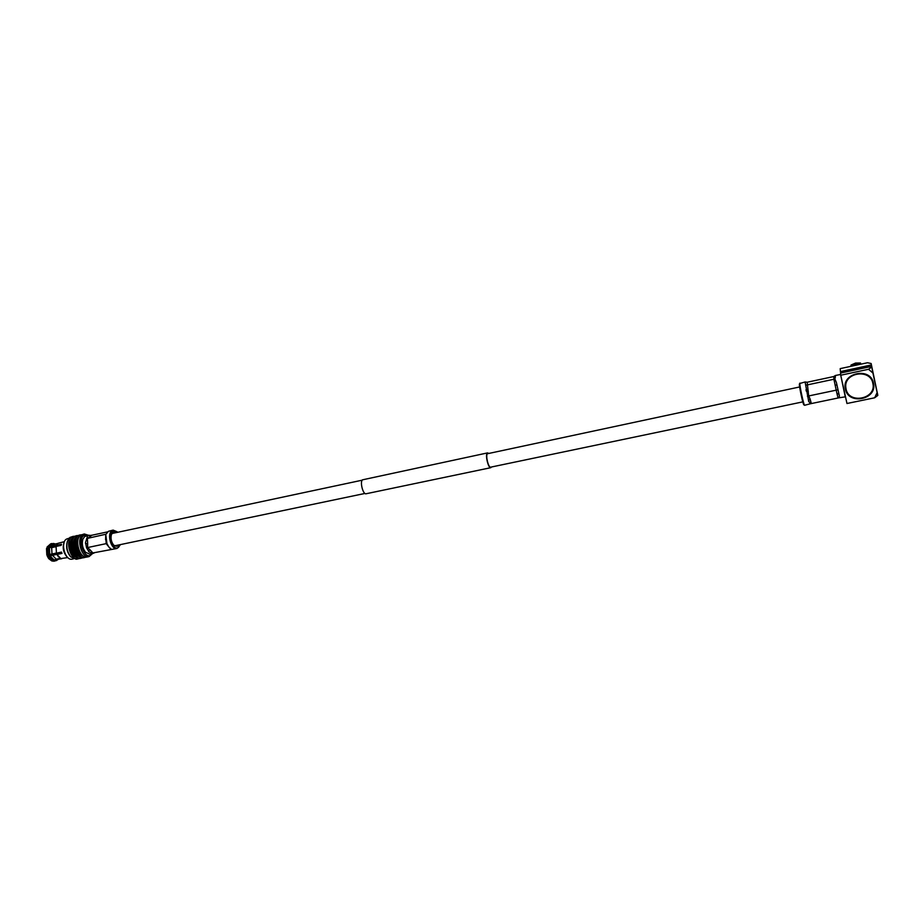 <?xml version="1.0" encoding="UTF-8"?>
<svg xmlns="http://www.w3.org/2000/svg" width="924" height="924" viewBox="0 0 924 924"><rect width="100%" height="100%" fill="white"/><g stroke="black" fill="none" stroke-linecap="round" stroke-linejoin="round"><path stroke-width="1.39" d="M488.577 453.245L487.156 453.257C485.158 455.532 488.45 468.595 490.783 467.694L491.487 466.99M487.664 452.876L362.416 479.845C359.771 482.201 363.097 494.779 366.089 493.762L490.783 467.694M799.653 386.96L487.306 453.765C485.458 455.89 488.507 467.994 490.679 467.163L802.794 401.882M107.785 531.831L91.857 535.239L87.387 538.6L87.676 543.659L85.585 543.728L85.516 542.492L86.556 547.84L89.166 551.998L88.473 551.235L90.055 549.849L92.897 552.945L116.99 548.463C111.296 550.173 106.641 534.095 111.85 530.699L113.121 530.11L117.105 531.762M113.121 530.11L108.489 531.277L105.775 534.488L106.918 543.566L108.824 546.985L111.423 549.33M88.23 535.62L91.857 535.239M94.109 553.026L89.824 554.123L85.632 552.356C82.559 548.417 81.635 544.04 82.86 539.212L84.685 536.521L89.235 535.227M85.516 542.492L87.607 536.082M93.081 553.441L89.166 551.998M48.926 554.954L49.295 555.717M53.026 553.776L53.488 554.839M85.528 552.24L85.343 552.055C82.432 548.325 81.566 544.178 82.721 539.604L82.802 539.385M92.319 553.603L91.257 554.735C84.731 560.475 76.808 540.009 83.83 535.412L88.473 535.389M92.539 553.557L89.062 556.595C81.786 558.754 75.976 538.923 82.686 534.707L84.292 533.968L88.681 535.342M89.062 556.595L87.052 557.01C79.764 559.17 73.955 539.35 80.677 535.135L84.292 533.968M83.229 556.04C77.42 554.654 74.417 540.448 79.164 536.832M85.932 557.08L84.846 557.472C77.535 559.632 71.737 539.824 78.471 535.608L81.22 534.788M84.846 557.472L83.645 557.715C76.334 559.875 70.524 540.09 77.27 535.862L80.088 534.869M79.799 556.745C73.989 555.336 71.009 541.21 75.745 537.572M82.525 557.784L81.451 558.177C74.116 560.337 68.307 540.563 75.063 536.336L77.812 535.516M81.451 558.177L80.249 558.419C72.904 560.591 67.106 540.817 73.862 536.601L76.692 535.597M76.38 557.449C70.571 556.017 67.602 541.972 72.338 538.311M79.129 558.489L78.055 558.881C70.698 561.053 64.888 541.291 71.668 537.063L74.417 536.243M78.055 558.881L76.253 559.251L70.836 556.918C67.152 552.148 66.043 546.846 67.487 541.014L69.877 537.456L73.296 536.324M70.605 556.652L70.293 556.34C66.921 551.975 65.904 547.112 67.233 541.764L67.371 541.372M73.4 558.858L72.188 559.112C65.408 561.099 60.083 543.058 66.332 539.166L69.034 538.218M67.163 556.941L67.036 556.802C63.768 552.564 62.774 547.851 64.056 542.654L64.103 542.527M67.036 556.802L66.309 556.005C63.456 552.309 62.589 548.209 63.71 543.682L64.056 542.654M67.799 557.576L60.834 558.57L56.941 554.469L62 553.407L61.492 552.09L56.422 553.164L56.075 546.431L61.134 545.356L61.515 544.224L56.468 545.299L57.969 543.324L64.437 541.66M56.468 545.299L47.725 546.604L47.089 547.805M50.543 547.516L61.157 545.264M56.422 553.164L56.075 546.431M58.478 556.895L56.941 554.469M61.492 558.535L57.092 559.355L61.723 558.743M52.056 546.5L54.62 544.12L57.808 543.439M53.396 543.428L55.209 543.993M48.753 558.616L47.701 556.133L61.862 553.072M56.318 553.083L51.987 553.996L51.663 547.632L55.983 546.708M60.256 558.327L56.202 559.182L52.506 555.301L56.826 554.4M51.987 553.996L46.824 555.081L46.5 548.729L48.718 547.435L51.663 547.632M47.343 556.398L52.506 555.301M56.202 559.182L52.01 561.03L48.868 558.754L51.559 560.753M53.477 561.226L57.092 559.355M55.405 543.959L54.077 543.624M87.676 543.659L87.537 547.562L106.168 543.647L105.983 539.755M86.602 538.577L106.052 534.188M110.753 549.214L106.168 543.647L106.918 543.566M86.556 547.84L87.537 547.562L90.055 549.849M115.662 532.721L113.594 532.27L111.446 534.349M113.756 545.264L116.551 546.292L118.272 545.044M116.574 532.524L112.867 532.201L111.515 534.164C110.43 538.299 111.215 542.042 113.883 545.391L118.156 546.165L119.184 544.86M117.625 532.305L112.428 531.057C106.78 534.88 113.305 552.044 118.572 547.297L120.236 544.64M119.981 545.333L116.99 548.463M105.775 534.488L105.579 539.87M92.273 553.326L92.897 552.945M872.845 383.321C870.362 368.48 844.155 372.326 845.783 387.156L846.026 388.946C848.763 404.654 876.784 398.949 872.845 383.321M839.304 395.599L836.486 382.906M835.377 376.576L835.308 375.502L840.667 374.463M808.754 401.686L805.093 381.97L807.172 382.236L808.673 395.865L810.094 399.006L808.465 400.646L810.36 403.765L804.585 405.289C803.764 405.209 799.63 386.174 799.849 383.483L805.093 381.97M839.396 395.934L839.038 397.794L845.275 396.858L840.54 374.382M835.4 376.923L834.869 379.036L836.405 382.467M838.934 394.144L836.913 393.381L833.945 379.464L833.771 376.542L835.308 375.548M851.304 366.239L850.981 365.061L855.532 363.063L860.498 363.005L860.521 364.252M840.436 371.598L840.193 368.63L867.509 362.739L871.136 363.513L871.378 364.945L840.436 371.598L840.748 373.007M871.136 363.513L877.361 393.243M871.621 366.389L872.937 373.053L868.537 369.277L840.736 375.225L840.563 373.053L871.621 366.389L872.013 368.249L871.378 364.945M840.736 375.225L846.973 403.499L874.658 397.794L877.13 392.619L877.8 395.426L877.43 393.231M872.937 373.053L877.13 392.619M873.469 383.183C877.604 399.526 848.278 405.532 845.402 389.085C841.059 372.869 870.57 366.516 873.469 383.183M877.8 395.426L874.658 397.794M868.537 369.277L871.725 367.001M845.806 387.479L845.76 386.994C844.143 372.164 870.339 368.329 872.81 383.16L872.937 383.795M833.771 376.542L807.172 382.236M834.869 379.036L806.121 385.158M837.929 389.801L807.391 396.223M839.038 397.794L810.36 403.765M804.585 405.289L803.868 404.839C803.083 404.758 799.168 386.729 799.375 384.165L799.907 383.102M806.017 389.685L806.306 391.152L808.315 391.187M835.157 385.516L836.855 384.719M47.725 546.604L50.716 543.809L47.055 547.054M50.716 543.809L52.091 543.508L49.111 546.315M49.781 546.28L53.661 543.485M49.757 554.735L49.388 547.412M54.528 560.487L50.277 556.04M58.2 559.482L55.428 560.66M48.718 547.435L49.099 554.92M47.713 555.208L47.332 547.736M46.639 548.255L46.985 555.22M49.607 556.225L53.95 560.764M52.576 561.053L48.221 556.514M47.494 556.525L48.579 558.419M54.851 560.937L56.838 560.441M851.177 366.008L855.659 364.044L860.579 363.987M860.614 363.582L855.589 363.64L851.016 365.65M850.958 365.142L855.532 363.132L860.533 363.074M810.094 399.006L811.26 403.268M837.999 397.701L836.913 393.381M364.957 493.451L114.495 545.841M362.162 480.191L111.885 533.529M70.293 556.34L70.836 556.918M67.233 541.764L67.487 541.014M58.616 559.136L54.366 561.168"/></g></svg>
